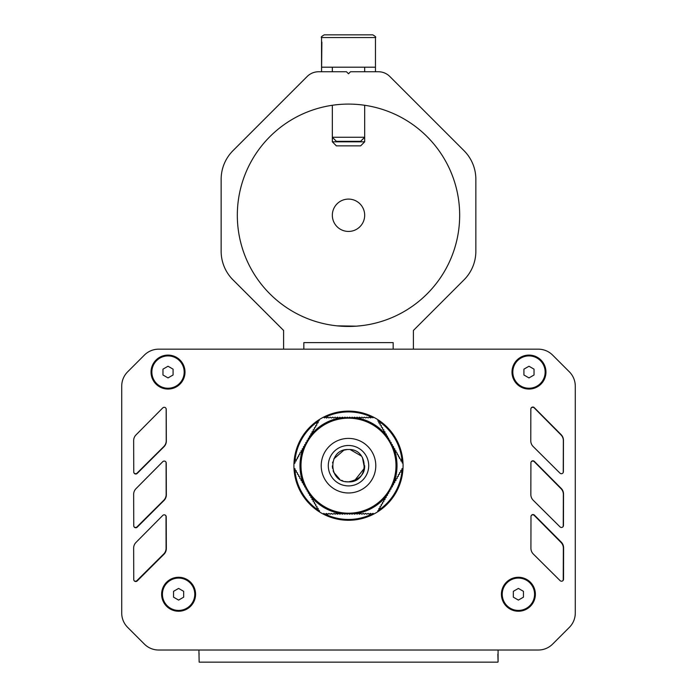 <?xml version="1.0" encoding="UTF-8"?>
<svg xmlns="http://www.w3.org/2000/svg" width="697" height="697" viewBox="0 0 697 697"><rect width="100%" height="100%" fill="white"/><g stroke="black" fill="none" stroke-linecap="round" stroke-linejoin="round"><path stroke-width="1.05" d="M372.451 513.471L373.4 514.203L371.684 514.203A53.765 53.765 0 0 1 325.316 514.203L323.6 514.203L323.974 513.593L325.455 514.203L326.379 513.445L327.886 514.203L328.81 513.445L330.308 514.203L331.232 513.445L332.73 514.203L334.194 513.41L335.161 514.203L336.085 513.445L337.583 514.203L338.515 513.445L340.014 514.203L340.938 513.445L342.436 514.203L343.935 513.445L344.579 514.081M344.858 514.203L345.79 513.445L347.202 514.194M347.167 514.186A48.511 48.511 0 0 0 347.385 514.186L348.212 513.445L349.615 514.186A48.511 48.511 0 0 0 349.833 514.186L350.643 513.445L351.959 514.159M352.142 514.203L353.065 513.445L354.564 514.203L356.062 513.445L357.178 514.159M358.485 513.445L359.417 514.203L360.758 513.349M360.915 513.445L361.839 514.203L363.268 513.384M363.337 513.445L364.27 514.203L365.62 513.349M365.768 513.445L366.692 514.203L368.164 513.41M368.19 513.445L369.114 514.203L370.516 513.367M370.621 513.445L371.257 514.081M357.273 514.081L357.918 513.445M371.832 514.081L372.398 513.515M324.549 417.904L323.6 417.172L325.316 417.172A53.765 53.765 0 0 1 371.684 417.172L373.4 417.172L373.026 417.782L371.545 417.172L370.621 417.939L369.114 417.172L368.19 417.939L366.692 417.172L365.768 417.939L364.27 417.172L363.337 417.939L361.839 417.172L360.915 417.939L359.417 417.172L358.485 417.939L356.986 417.172L356.062 417.939L354.564 417.172L353.065 417.939L352.421 417.294M352.142 417.172L351.21 417.939L349.685 417.181M349.833 417.198A48.511 48.511 0 0 0 349.615 417.189L348.212 417.939L347.35 417.181A48.511 48.511 0 0 0 347.167 417.198L346.357 417.939L345.041 417.215M344.858 417.172L343.935 417.939L342.436 417.172L340.938 417.939L339.822 417.224M338.515 417.939L337.583 417.172L336.242 418.034M336.085 417.939L335.161 417.172L333.732 417.991M333.663 417.939L332.73 417.172L331.38 418.026M331.232 417.939L330.308 417.172L328.836 417.965M328.81 417.939L327.886 417.172L326.588 418.043M326.379 417.939L325.743 417.294M339.727 417.294L339.082 417.939M325.168 417.294L324.602 417.86M401.855 468.837L402.962 468.384L402.108 469.865A53.765 53.765 0 0 1 378.924 510.021L378.062 511.511L377.722 510.884L378.994 509.899L378.793 508.723L380.205 507.799L380.013 506.614L381.416 505.7L381.224 504.515L382.627 503.6L382.435 502.415L383.847 501.5L383.646 500.315L385.058 499.401L384.866 498.216L386.269 497.301L386.077 496.116L387.48 495.201L387.576 493.52L388.447 493.284M388.691 493.093L388.499 491.916L389.919 490.967M389.893 491.019L389.858 491.063A48.511 48.511 0 0 0 389.945 490.906L389.71 489.817L391.078 488.946M391.122 488.893L390.93 487.708L392.385 486.645M388.386 493.302A48.511 48.511 0 0 0 388.734 492.796L388.743 492.945M392.376 486.489L392.428 485.121L393.448 484.807M393.544 484.694L393.352 483.509L394.816 482.359M392.28 486.872L392.115 486.976A48.511 48.511 0 0 0 392.359 486.428M394.85 480.913L395.974 480.494L395.905 478.9M396.062 478.813L397.185 478.395L397.194 476.748M397.273 476.713L398.396 476.295L398.335 474.692M398.492 474.613L399.608 474.187L399.416 473.01M399.703 472.514L400.819 472.087L400.714 470.536M400.914 470.414L401.794 470.179M394.798 482.289L394.563 481.409M402.073 469.682L401.873 468.907M377.905 421.058L378.062 419.864L378.924 421.354A53.765 53.765 0 0 1 402.108 461.51L402.962 463L402.247 462.974L402.038 461.388L400.914 460.97L400.819 459.288L399.416 458.373L399.608 457.188L398.492 456.762L398.396 455.089L397.273 454.662L397.185 452.989L396.062 452.562L395.974 450.889L394.85 450.462L394.755 448.781L393.639 448.363L393.544 446.681L392.141 445.766L392.376 444.886M392.333 444.581L391.209 444.163L391.104 442.456M391.165 442.595A48.511 48.511 0 0 0 391.061 442.403L389.71 441.567L389.937 440.443A48.511 48.511 0 0 0 389.832 440.286L388.499 439.467L388.595 438.169M388.447 438.091L387.288 437.359L387.532 436.322M387.48 436.183L386.365 435.756L386.286 434.126M384.866 433.159L385.058 431.983L383.638 431.147M383.646 431.06L383.847 429.875L382.426 429.003M382.435 428.96L382.627 427.775L381.215 427.034M381.224 426.86L381.416 425.675L380.004 424.804M380.013 424.761L380.205 423.576L378.802 422.887M378.793 422.661L379.029 421.781M386.025 433.891L385.145 433.656M378.75 421.284L377.974 421.084M295.145 462.538L294.038 463L294.892 461.51A53.765 53.765 0 0 1 318.076 421.354L318.938 419.864L319.278 420.5L318.006 421.476L318.207 422.661L316.795 423.576L316.708 425.257L315.584 425.675L315.776 426.86L314.373 427.775L314.565 428.96L313.153 429.875L313.354 431.06L311.942 431.983L312.134 433.159L310.731 434.083L310.923 435.259L309.52 436.183L309.424 437.855L308.553 438.091M308.309 438.282L308.501 439.467L307.081 440.408M307.168 440.286A48.511 48.511 0 0 0 307.055 440.478L307.002 442.064L305.922 442.429A48.511 48.511 0 0 0 305.835 442.595L305.791 444.163L304.615 444.73M308.614 438.073A48.511 48.511 0 0 0 308.266 438.587L308.257 438.43M304.624 444.886L304.572 446.263L303.552 446.568M303.456 446.681L303.648 447.866L302.184 449.016M302.149 450.462L301.026 450.889L301.095 452.475M300.938 452.562L299.815 452.989L299.806 454.636M299.727 454.662L298.604 455.089L298.664 456.683M299.78 453.294L300.058 452.797M298.508 456.762L297.392 457.188L297.584 458.373M297.297 458.861L296.181 459.288L296.286 460.848M296.086 460.97L295.206 461.196M302.202 449.095L302.437 449.966M294.927 461.693L295.127 462.468M319.095 510.326L318.938 511.511L318.076 510.021A53.765 53.765 0 0 1 294.892 469.865L294.038 468.384L295.127 468.907L294.962 469.987L296.373 470.911L296.181 472.087L297.584 473.01L297.392 474.187L298.795 475.11L298.604 476.295L299.727 476.713L299.815 478.395L301.226 479.309L301.026 480.494L302.149 480.913L302.245 482.594L303.648 483.509L303.456 484.694L304.859 485.609L304.667 486.794L306.07 487.708L305.896 488.919M305.835 488.78A48.511 48.511 0 0 0 305.939 488.972L307.29 489.817L307.063 490.932M307.089 490.993L308.213 491.42L308.283 493.049M308.309 493.093L309.424 493.52L309.52 495.201L310.923 496.116L310.862 497.44M312.134 498.216L311.942 499.401L313.362 500.237M313.354 500.315L313.153 501.5L314.574 502.38M314.565 502.415L314.373 503.6L315.785 504.349M315.776 504.515L315.584 505.7L316.996 506.571M316.987 506.614L316.795 507.799L318.198 508.488M318.207 508.723L317.971 509.594M310.975 497.484L311.855 497.719M318.25 510.091L319.026 510.3M323.6 514.203L323.495 514.203A54.575 54.575 0 0 0 373.505 514.203L373.4 514.203M373.4 417.172L373.505 417.172A54.575 54.575 0 0 0 323.495 417.172L323.6 417.172M387.445 494.617A48.511 48.511 0 0 1 386.765 495.515M373.304 513.393L373.505 514.203A54.575 54.575 0 0 0 403.014 468.288L402.962 468.384M378.062 511.511L378.009 511.598A54.575 54.575 0 0 0 378.009 419.777L378.062 419.864M386.129 496.308A48.511 48.511 0 0 1 356.211 513.584M355.2 513.741A48.511 48.511 0 0 1 354.076 513.881M392.089 444.398A48.511 48.511 0 0 1 392.359 444.947M393.021 446.42A48.511 48.511 0 0 1 393.457 447.465M402.962 463L403.014 463.087A54.575 54.575 0 0 0 373.505 417.172M393.831 448.415A48.511 48.511 0 0 1 393.831 482.96M393.457 483.918A48.511 48.511 0 0 1 393.021 484.955M386.765 435.869A48.511 48.511 0 0 1 387.445 436.766M388.386 438.073A48.511 48.511 0 0 1 388.734 438.587M356.211 417.791A48.511 48.511 0 0 1 386.129 435.067M351.854 417.294A48.511 48.511 0 0 1 352.464 417.337M309.555 436.766A48.511 48.511 0 0 1 310.235 435.869M323.495 417.172A54.575 54.575 0 0 0 293.986 463.087L294.038 463M318.938 419.864L318.991 419.777A54.575 54.575 0 0 0 318.991 511.598L318.938 511.511M310.871 435.067A48.511 48.511 0 0 1 340.789 417.791M341.8 417.642A48.511 48.511 0 0 1 342.924 417.494M345.146 514.09A48.511 48.511 0 0 1 344.536 514.038M352.464 514.038A48.511 48.511 0 0 1 351.854 514.09M354.076 417.494A48.511 48.511 0 0 1 355.2 417.642M344.536 417.337A48.511 48.511 0 0 1 345.146 417.294M304.641 444.947A48.511 48.511 0 0 1 304.911 444.398M303.543 447.465A48.511 48.511 0 0 1 303.979 446.42M303.169 482.96A48.511 48.511 0 0 1 303.169 448.415M303.979 484.955A48.511 48.511 0 0 1 303.543 483.918M304.911 486.985A48.511 48.511 0 0 1 304.641 486.428M308.614 493.302A48.511 48.511 0 0 1 308.266 492.796M310.235 495.515A48.511 48.511 0 0 1 309.555 494.617M340.789 513.584A48.511 48.511 0 0 1 310.871 496.308M342.924 513.881A48.511 48.511 0 0 1 341.8 513.741M294.038 468.384L293.986 468.288A54.575 54.575 0 0 0 373.505 514.203M348.5 418.183A47.501 47.501 0 0 0 300.999 465.692A47.501 47.501 0 0 0 348.5 513.192A47.501 47.501 0 0 0 396.001 465.692A47.501 47.501 0 0 0 348.5 418.183M323.696 513.393L323.495 514.203M319.592 511.023L318.991 511.598M294.787 463.322L293.986 463.087M513.341 591.335L518.394 588.416L523.456 591.335L523.456 597.172L518.394 600.091L513.341 597.172L513.341 591.335M534.573 594.253A16.17 16.17 0 0 1 518.394 610.424A16.17 16.17 0 0 1 502.223 594.253A16.17 16.17 0 0 1 518.394 578.083A16.17 16.17 0 0 1 534.573 594.253M173.544 591.335L178.606 588.416L183.66 591.335L183.66 597.172L178.606 600.091L173.544 597.172L173.544 591.335M194.777 594.253A16.17 16.17 0 0 1 178.606 610.424A16.17 16.17 0 0 1 162.427 594.253A16.17 16.17 0 0 1 178.606 578.083A16.17 16.17 0 0 1 194.777 594.253M523.926 369.157L528.979 366.239L534.033 369.157L534.033 374.995L528.979 377.913L523.926 374.995L523.926 369.157M545.15 372.076A16.17 16.17 0 0 1 528.979 388.246A16.17 16.17 0 0 1 512.809 372.076A16.17 16.17 0 0 1 528.979 355.906A16.17 16.17 0 0 1 545.15 372.076M162.967 369.157L168.021 366.239L173.074 369.157L173.074 374.995L168.021 377.913L162.967 374.995L162.967 369.157M184.191 372.076A16.17 16.17 0 0 1 168.021 388.246A16.17 16.17 0 0 1 151.85 372.076A16.17 16.17 0 0 1 168.021 355.906A16.17 16.17 0 0 1 184.191 372.076M178.606 611.234A16.981 16.981 0 0 1 161.626 594.253A16.981 16.981 0 0 1 178.606 577.273A16.981 16.981 0 0 1 195.578 594.253A16.981 16.981 0 0 1 178.606 611.234M518.394 611.234A16.981 16.981 0 0 1 501.422 594.253A16.981 16.981 0 0 1 518.394 577.273A16.981 16.981 0 0 1 535.374 594.253A16.981 16.981 0 0 1 518.394 611.234M528.979 389.057A16.981 16.981 0 0 1 511.999 372.076A16.981 16.981 0 0 1 528.979 355.095A16.981 16.981 0 0 1 545.96 372.076A16.981 16.981 0 0 1 528.979 389.057M168.021 389.057A16.981 16.981 0 0 1 151.04 372.076A16.981 16.981 0 0 1 168.021 355.095A16.981 16.981 0 0 1 185.001 372.076A16.981 16.981 0 0 1 168.021 389.057M498.085 653.098L498.085 661.836L498.085 650.022L538.319 650.022A20.213 20.213 0 0 0 552.616 644.106L569.362 627.361A20.213 20.213 0 0 0 575.278 613.064L575.278 386.129A20.213 20.213 0 0 0 569.362 371.841L552.616 355.095A20.213 20.213 0 0 0 538.319 349.171L158.681 349.171A20.213 20.213 0 0 0 144.384 355.095L127.638 371.841A20.213 20.213 0 0 0 121.722 386.129L121.722 613.064A20.213 20.213 0 0 0 127.638 627.361L144.384 644.106A20.213 20.213 0 0 0 158.681 650.022L198.915 650.022L199.15 662.15L497.85 662.15M163.961 554.281L137.204 580.932A2.021 2.021 0 0 1 133.754 579.512L133.65 548.156A8.085 8.085 0 0 1 135.993 542.432L162.767 515.423A2.021 2.021 0 0 1 166.226 516.834L166.339 548.522A8.085 8.085 0 0 1 163.961 554.281M530.922 548.286L530.983 516.582A2.021 2.021 0 0 1 534.442 515.153L561.251 542.127A8.085 8.085 0 0 1 563.603 547.833L563.542 579.207A2.021 2.021 0 0 1 560.1 580.636L533.318 554.037A8.085 8.085 0 0 1 530.922 548.286M530.844 494.53L530.914 462.825A2.021 2.021 0 0 1 534.364 461.397L561.172 488.37A8.085 8.085 0 0 1 563.533 494.077L563.464 525.442A2.021 2.021 0 0 1 560.022 526.88L533.24 500.28A8.085 8.085 0 0 1 530.844 494.53M530.774 440.774L530.835 409.069A2.021 2.021 0 0 1 534.285 407.64L561.102 434.614A8.085 8.085 0 0 1 563.455 440.321L563.394 471.686A2.021 2.021 0 0 1 559.944 473.124L533.161 446.524A8.085 8.085 0 0 1 530.774 440.774M163.961 500.524L137.204 527.176A2.021 2.021 0 0 1 133.754 525.756L133.65 494.4A8.085 8.085 0 0 1 135.993 488.675L162.767 461.667A2.021 2.021 0 0 1 166.226 463.078L166.339 494.765A8.085 8.085 0 0 1 163.961 500.524M163.961 446.768L137.204 473.42A2.021 2.021 0 0 1 133.754 472L133.65 440.643A8.085 8.085 0 0 1 135.993 434.919L162.767 407.911A2.021 2.021 0 0 1 166.226 409.322L166.339 441.009A8.085 8.085 0 0 1 163.961 446.768M498.085 661.836L497.85 654.065M199.15 654.065L198.915 653.002M538.319 650.022L174.564 650.022M558.131 638.591L569.362 627.361A20.213 20.213 0 0 0 575.278 613.064L575.278 592.581M563.847 366.326L569.362 371.841A20.213 20.213 0 0 1 575.278 386.129M552.616 355.095L569.362 371.841M522.462 349.171L514.377 349.171M158.681 349.171L182.623 349.171M138.869 360.61L127.638 371.841A20.213 20.213 0 0 0 121.722 386.129L121.722 406.612M133.153 632.867L127.638 627.361A20.213 20.213 0 0 1 121.722 613.064M144.384 644.106L127.638 627.361M575.278 398.527L575.278 406.612M575.278 430.868L575.278 438.953M575.278 463.217L575.278 471.303M575.278 495.558L575.278 503.643M575.278 527.899L575.278 535.984M575.278 560.24L575.278 568.325M206.878 349.171L214.964 349.171M239.219 349.171L247.313 349.171M281.388 349.171L283.609 349.171L283.609 330.474L232.99 279.854A40.426 40.426 0 0 1 221.149 251.268L221.149 179.26A40.426 40.426 0 0 1 232.99 150.674L307.185 76.487A16.17 16.17 0 0 1 318.616 71.747L346.479 71.747L348.5 73.769L350.521 71.747L378.384 71.747A16.17 16.17 0 0 1 389.815 76.487L464.01 150.674A40.426 40.426 0 0 1 475.851 179.26L475.851 251.268A40.426 40.426 0 0 1 464.01 279.854L413.391 330.474L413.391 349.171L415.612 349.171M390.547 349.171L393.169 349.171L393.169 342.61L303.831 342.61L303.831 349.171L306.453 349.171M335.963 349.171L361.037 349.171M449.687 349.171L457.781 349.171M482.036 349.171L490.122 349.171M121.722 600.666L121.722 592.581M121.722 568.325L121.722 560.24M121.722 535.984L121.722 527.899M121.722 503.643L121.722 495.558M121.722 471.303L121.722 463.217M121.722 438.953L121.722 430.868M562.941 526.801A2.021 2.021 0 0 0 563.246 525.756L563.35 494.4A8.085 8.085 0 0 0 561.007 488.675L534.233 461.667A2.021 2.021 0 0 0 531.079 462.015M133.902 472.74A2.021 2.021 0 0 0 137.056 473.124L163.839 446.524A8.085 8.085 0 0 0 166.226 440.774L166.165 409.069A2.021 2.021 0 0 0 166.139 408.73M134.059 526.801A2.021 2.021 0 0 0 136.978 526.88L163.76 500.28A8.085 8.085 0 0 0 166.156 494.53L166.086 462.825A2.021 2.021 0 0 0 165.921 462.015M134.207 580.775A2.021 2.021 0 0 0 136.9 580.636L163.682 554.037A8.085 8.085 0 0 0 166.078 548.286L166.017 516.582A2.021 2.021 0 0 0 165.659 515.432M562.793 580.775A2.021 2.021 0 0 0 563.246 579.512L563.35 548.156A8.085 8.085 0 0 0 561.007 542.432L534.233 515.423A2.021 2.021 0 0 0 531.341 515.432M563.098 472.74A2.021 2.021 0 0 0 563.246 472L563.35 440.643A8.085 8.085 0 0 0 561.007 434.919L534.233 407.911A2.021 2.021 0 0 0 530.861 408.73M348.5 326.44A111.18 111.18 0 0 1 250.894 162.035A111.18 111.18 0 0 1 441.959 155.056A111.18 111.18 0 0 1 348.5 326.44M356.402 326.161L337.078 325.856M348.544 326.44L349.563 326.44M352.708 326.362L354.337 326.283M356.742 326.135L357.221 326.1M357.422 326.083L358.084 326.03M360.889 325.752L364.017 325.351M362.536 325.551L356.611 326.144M332.338 215.268A16.17 16.17 0 0 1 356.594 201.259A16.17 16.17 0 0 1 356.594 229.269A16.17 16.17 0 0 1 332.338 215.268M332.338 141.822L332.338 105.273L332.338 137.265L336.381 141.308L360.637 141.308L364.679 137.265L332.338 137.265L332.338 141.822L364.679 141.822L360.637 145.865L336.381 145.865L332.338 141.822L336.381 145.865M348.509 34.85L324.253 34.85C321.622 36.375 320.725 37.272 321.552 37.542L375.456 37.542C376.258 37.194 375.352 36.296 372.764 34.85L348.509 34.85M375.456 37.542L375.456 67.191L321.552 67.191L321.552 71.747L321.883 42.099M354.512 480.703L364.496 468.079L362.423 457.459M361.543 456.134L350.216 449.609M347.071 449.582L344.17 450.105M343.821 450.21L333.828 458.879M332.748 462.015L332.574 462.904M332.33 465.927L332.547 468.323M333.14 470.736L333.689 472.183M333.741 472.296L339.692 479.248M341.626 480.329L342.802 480.825M345.372 481.557L345.808 481.636M346.609 481.749L348.5 481.862C369.366 482.855 369.366 448.519 348.5 449.521C327.642 448.519 327.634 482.855 348.5 481.862C359.504 479.623 364.897 474.23 364.67 465.674M348.5 438.404A27.288 27.288 0 0 0 321.212 465.692A27.288 27.288 0 0 0 348.5 492.979A27.288 27.288 0 0 0 375.788 465.692A27.288 27.288 0 0 0 348.5 438.404M348.5 485.905A20.213 20.213 0 0 1 330.997 455.585A20.213 20.213 0 0 1 366.003 455.585A20.213 20.213 0 0 1 348.5 485.905M332.338 67.191L332.338 71.747M364.679 67.191L364.679 71.747M364.679 105.273L364.679 141.822M321.552 37.542L321.552 67.191M375.456 67.191L375.456 71.747"/></g></svg>
